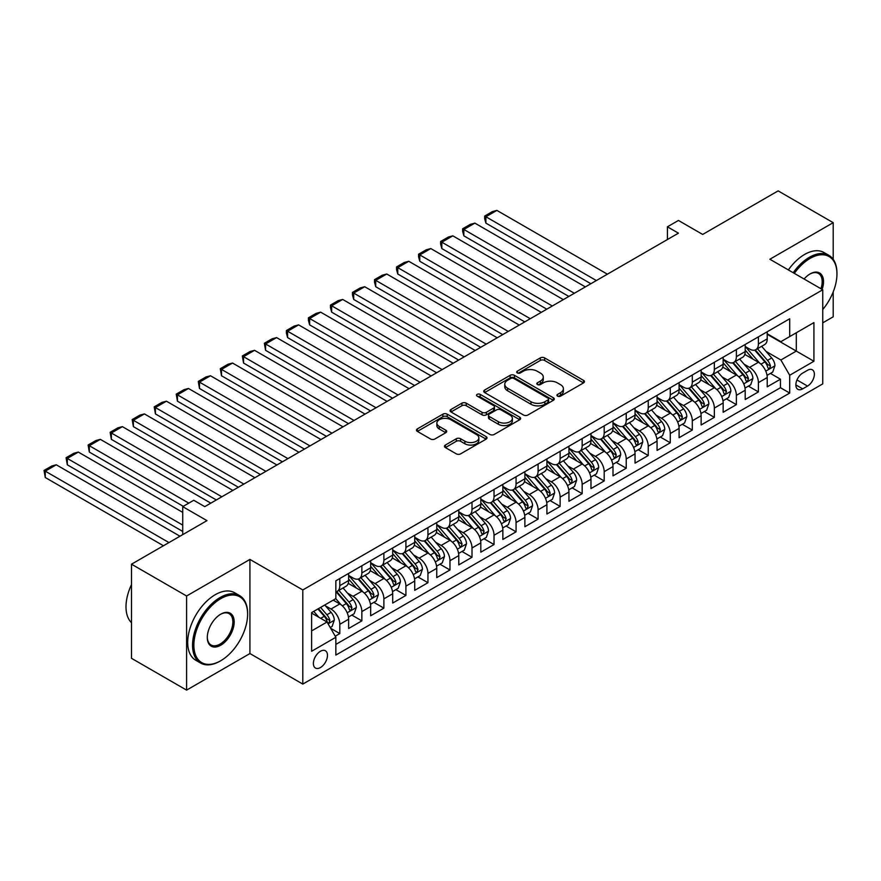 <?xml version="1.0" encoding="UTF-8"?>
<svg xmlns="http://www.w3.org/2000/svg" width="881" height="881" viewBox="0 0 881 881"><rect width="100%" height="100%" fill="white"/><g stroke="black" fill="none" stroke-linecap="round" stroke-linejoin="round"><path stroke-width="1.32" d="M557.552 396.142A2.136 1.233 0 0 0 560.569 396.142L583.552 382.883A3.061 1.762 0 0 0 584.444 381.627A3.061 1.762 0 0 0 583.552 380.383L544.623 357.906A3.061 1.762 0 0 0 540.306 357.906L517.323 371.176A2.136 1.233 0 0 0 516.695 372.046A2.136 1.233 0 0 0 517.323 372.927A2.136 1.233 0 0 0 520.352 372.927L523.325 371.209A9.79 5.649 0 0 1 537.168 371.209L540.405 373.081A9.79 5.649 0 0 1 543.28 377.079A9.79 5.649 0 0 1 540.405 381.066L537.432 382.783A2.136 1.233 0 0 0 536.804 383.664A2.136 1.233 0 0 0 537.432 384.534A2.136 1.233 0 0 0 540.46 384.534L543.434 382.817A9.79 5.649 0 0 1 557.277 382.817L560.525 384.689A9.79 5.649 0 0 1 563.388 388.686A9.79 5.649 0 0 1 560.525 392.684L557.552 394.402A2.136 1.233 0 0 0 556.924 395.272A2.136 1.233 0 0 0 557.552 396.142L557.552 394.402M320.431 667.545A9.966 5.76 120 0 0 326.939 658.757A9.966 5.76 120 0 0 325.419 650.773A9.966 5.76 120 0 0 320.431 651.268A9.966 5.76 120 0 0 313.922 660.045A9.966 5.76 120 0 0 315.442 668.04A9.966 5.76 120 0 0 320.431 667.545M445.368 445.059A3.061 1.762 0 0 0 444.476 446.304A3.061 1.762 0 0 0 445.368 447.548L456.292 453.858A3.061 1.762 0 0 0 460.609 453.858L486.136 439.123A3.061 1.762 0 0 0 487.028 437.879A3.061 1.762 0 0 0 486.136 436.624L447.207 414.158A3.061 1.762 0 0 0 442.879 414.158L417.363 428.882A3.061 1.762 0 0 0 416.471 430.137A3.061 1.762 0 0 0 417.363 431.382L430.556 439.002A3.061 1.762 0 0 0 434.884 439.002L445.797 432.692A3.061 1.762 0 0 0 446.7 431.448A3.061 1.762 0 0 0 445.797 430.203L439.256 426.426A8.182 4.724 0 0 1 436.866 423.078A8.182 4.724 0 0 1 441.91 418.717A8.182 4.724 0 0 1 450.83 419.741L476.456 434.531A8.182 4.724 0 0 1 478.846 437.879A8.182 4.724 0 0 1 473.802 442.24A8.182 4.724 0 0 1 464.882 441.216L460.609 438.749A3.061 1.762 0 0 0 456.292 438.749L445.368 445.059L445.368 447.548M833.206 259.322L833.206 222.673L778.132 190.88L702.675 234.445L678.436 220.448L667.424 226.813L678.436 233.168L204.766 506.641L193.754 500.276L182.73 506.641L182.73 534.624M186.596 595.997L186.596 690.12L249.929 653.548L249.929 559.424L186.596 595.997L131.511 564.192L206.969 520.638L182.73 506.641M249.929 559.424L302.811 589.951L822.744 289.772L822.744 383.896L302.811 684.085L302.811 589.951M833.206 222.673L769.862 259.245L822.744 289.772M523.545 415.028A3.061 1.762 0 0 0 527.862 415.028L553.389 400.293A3.061 1.762 0 0 0 554.281 399.049A3.061 1.762 0 0 0 553.389 397.805L514.46 375.328A3.061 1.762 0 0 0 510.132 375.328L484.616 390.063A3.061 1.762 0 0 0 483.724 391.307A3.061 1.762 0 0 0 484.616 392.552L523.545 415.028M478.009 396.604A2.136 1.233 0 0 1 480.189 396.913L480.189 394.369L519.757 417.209A3.061 1.762 0 0 1 520.649 418.464A3.061 1.762 0 0 1 519.757 419.708L494.241 434.443A3.061 1.762 0 0 1 489.913 434.443L450.995 411.967L461.908 405.712L461.908 403.168L450.995 409.478A3.061 1.762 0 0 0 450.092 410.722A3.061 1.762 0 0 0 450.995 411.967L450.995 409.478M461.908 405.712A3.061 1.762 0 0 1 466.236 405.712L466.236 403.168A3.061 1.762 0 0 0 461.908 403.168M466.236 403.168L482.017 412.286A3.061 1.762 0 0 0 486.345 412.286L493.591 408.101A3.061 1.762 0 0 0 494.483 406.846A3.061 1.762 0 0 0 493.591 405.601L477.161 396.109A2.136 1.233 0 0 1 476.533 395.239A2.136 1.233 0 0 1 477.854 394.093A2.136 1.233 0 0 1 480.189 394.369M186.596 690.12L131.511 658.327L131.511 564.192M822.744 322.842L833.206 316.808L833.206 291.908M335.243 636.225L339.813 633.582L330.672 628.307M325.474 605.842L331.003 609.035A12.466 7.191 60 0 1 339.813 624.299L348.634 619.211L348.634 628.494L361.849 620.863L351.827 615.081M347.51 593.122L353.039 596.316A12.466 7.191 60 0 1 361.849 611.579L370.659 606.491L370.659 615.775L383.885 608.143L373.852 602.362M369.535 580.403L375.064 583.596A12.466 7.191 60 0 1 383.885 598.86L392.695 593.772L392.695 603.056L405.91 595.424L395.888 589.642M391.571 567.683L397.1 570.877A12.466 7.191 60 0 1 405.91 586.14L414.72 581.053L414.72 590.336L427.946 582.704L417.913 576.923M413.596 554.964L419.125 558.158A12.466 7.191 60 0 1 427.946 573.421L436.756 568.333L436.756 577.617L449.971 569.985L439.949 564.203M435.632 542.244L441.161 545.438A12.466 7.191 60 0 1 449.971 560.701L458.781 555.614L458.781 564.897L472.007 557.266L461.985 551.473M457.657 529.525L463.197 532.719A12.466 7.191 60 0 1 472.007 547.982L480.817 542.894L480.817 552.178L494.032 544.546L484.01 538.754M479.693 516.806L485.222 519.999A12.466 7.191 60 0 1 494.032 535.263L502.853 530.175L502.853 539.458L516.068 531.827L506.046 526.034M501.718 504.086L507.258 507.28A12.466 7.191 60 0 1 516.068 522.543L524.878 517.455L524.878 526.739L538.093 519.107L528.071 513.315M523.755 491.367L529.283 494.56A12.466 7.191 60 0 1 538.093 509.824L546.914 504.736L546.914 514.019L560.129 506.388L550.107 500.595M545.791 478.647L551.319 481.841A12.466 7.191 60 0 1 560.129 497.104L568.939 492.016L568.939 501.3L582.165 493.668L572.132 487.876M567.816 465.928L573.344 469.121A12.466 7.191 60 0 1 582.165 484.385L590.975 479.297L590.975 488.581L604.19 480.949L594.168 475.156M589.852 453.208L595.38 456.402A12.466 7.191 60 0 1 604.19 471.665L613 466.578L613 475.861L626.226 468.229L616.193 462.437M611.877 440.489L617.405 443.683A12.466 7.191 60 0 1 626.226 458.946L635.036 453.858L635.036 463.142L648.251 455.51L638.229 449.717M633.913 427.77L639.441 430.963A12.466 7.191 60 0 1 648.251 446.226L657.061 441.139L657.061 450.422L670.287 442.791L660.265 436.998M655.938 415.05L661.477 418.244A12.466 7.191 60 0 1 670.287 433.507L679.097 428.419L679.097 437.703L692.312 430.071L682.29 424.279M677.974 402.331L683.502 405.524A12.466 7.191 60 0 1 692.312 420.788L701.133 415.7L701.133 424.983L714.348 417.352L704.326 411.559M699.999 389.611L705.538 392.805A12.466 7.191 60 0 1 714.348 408.068L723.158 402.98L723.158 412.264L736.373 404.632L726.351 398.84M722.035 376.892L727.563 380.085A12.466 7.191 60 0 1 736.373 395.349L745.194 390.261L745.194 399.545L758.409 391.913L758.409 382.629A12.466 7.191 -120 0 0 749.599 367.366L744.071 364.172M748.387 386.12L758.409 391.913M348.634 619.211A12.466 7.191 -120 0 0 339.813 603.948L333.205 600.126M370.659 606.491A12.466 7.191 -120 0 0 361.849 591.228L348.226 583.365M392.695 593.772A12.466 7.191 -120 0 0 383.885 578.509L370.251 570.646M414.72 581.053A12.466 7.191 -120 0 0 405.91 565.789L392.287 557.926M436.756 568.333A12.466 7.191 -120 0 0 427.946 553.07L414.312 545.207M458.781 555.614A12.466 7.191 -120 0 0 449.971 540.35L436.348 532.487M480.817 542.894A12.466 7.191 -120 0 0 472.007 527.631L458.384 519.768M502.853 530.175A12.466 7.191 -120 0 0 494.032 514.911L480.409 507.049M524.878 517.455A12.466 7.191 -120 0 0 516.068 502.192L502.445 494.329M546.914 504.736A12.466 7.191 -120 0 0 538.093 489.473L524.47 481.61M568.939 492.016A12.466 7.191 -120 0 0 560.129 476.753L546.506 468.879M590.975 479.297A12.466 7.191 -120 0 0 582.165 464.034L568.531 456.16M613 466.578A12.466 7.191 -120 0 0 604.19 451.314L590.567 443.44M635.036 453.858A12.466 7.191 -120 0 0 626.226 438.595L612.592 430.721M657.061 441.139A12.466 7.191 -120 0 0 648.251 425.875L634.628 418.001M679.097 428.419A12.466 7.191 -120 0 0 670.287 413.156L656.664 405.282M701.133 415.7A12.466 7.191 -120 0 0 692.312 400.437L678.689 392.563M723.158 402.98A12.466 7.191 -120 0 0 714.348 387.717L700.725 379.843M745.194 390.261A12.466 7.191 -120 0 0 736.373 374.998L722.75 367.124M807.536 370.284L802.69 373.081A9.658 5.572 120 0 0 796.38 381.594A9.658 5.572 120 0 0 797.867 389.336A9.658 5.572 120 0 0 802.69 388.862L807.536 386.065A9.658 5.572 120 0 0 813.846 377.553A9.658 5.572 120 0 0 812.37 369.811A9.658 5.572 120 0 0 807.536 370.284M311.621 630.917L327.038 622.008L335.848 637.271L335.848 655.079L789.695 393.058L789.695 375.251L780.885 359.988L766.096 351.453M335.848 637.271L311.621 651.268L311.621 612.592L335.848 598.606L335.848 580.799L789.695 318.779L789.695 336.586L813.923 322.589L813.923 361.254L789.695 375.251M348.634 575.458L353.039 578.002A12.466 7.191 60 0 0 359.272 578.619L368.082 573.531A12.466 7.191 -120 0 0 370.659 567.827L370.659 560.701M370.659 562.739L375.064 565.283A12.466 7.191 60 0 0 381.297 565.899L390.107 560.812A12.466 7.191 -120 0 0 392.695 555.107L392.695 547.982M392.695 550.019L397.1 552.563A12.466 7.191 60 0 0 403.333 553.18L412.143 548.092A12.466 7.191 -120 0 0 414.72 542.388L414.72 535.263M414.72 537.3L419.125 539.844A12.466 7.191 60 0 0 425.358 540.46L434.179 535.373A12.466 7.191 -120 0 0 436.756 529.668L436.756 522.543M436.756 524.58L441.161 527.124A12.466 7.191 60 0 0 447.394 527.741L456.204 522.653A12.466 7.191 -120 0 0 458.781 516.949L458.781 509.824M458.781 511.861L463.197 514.405A12.466 7.191 60 0 0 469.419 515.022L478.24 509.934A12.466 7.191 -120 0 0 480.817 504.229L480.817 497.104M480.817 499.142L485.222 501.685A12.466 7.191 60 0 0 491.455 502.302L500.265 497.214A12.466 7.191 -120 0 0 502.853 491.51L502.853 484.385M502.853 486.422L507.258 488.966A12.466 7.191 60 0 0 513.491 489.583L522.301 484.495A12.466 7.191 -120 0 0 524.878 478.79L524.878 471.665M524.878 473.703L529.283 476.247A12.466 7.191 60 0 0 535.516 476.863L544.326 471.776A12.466 7.191 -120 0 0 546.914 466.071L546.914 458.946M546.914 460.983L551.319 463.527A12.466 7.191 60 0 0 557.552 464.144L566.362 459.056A12.466 7.191 -120 0 0 568.939 453.352L568.939 446.226M568.939 448.264L573.344 450.808A12.466 7.191 60 0 0 579.577 451.424L588.387 446.337A12.466 7.191 -120 0 0 590.975 440.632L590.975 433.507M590.975 435.544L595.38 438.088A12.466 7.191 60 0 0 601.613 438.705L610.423 433.617A12.466 7.191 -120 0 0 613 427.913L613 420.788M613 422.825L617.405 425.369A12.466 7.191 60 0 0 623.638 425.986L632.459 420.898A12.466 7.191 -120 0 0 635.036 415.193L635.036 408.068M635.036 410.106L639.441 412.649A12.466 7.191 60 0 0 645.674 413.266L654.484 408.178A12.466 7.191 -120 0 0 657.061 402.463L657.061 395.349M657.061 397.386L661.477 399.93A12.466 7.191 60 0 0 667.699 400.547L676.52 395.459A12.466 7.191 -120 0 0 679.097 389.743L679.097 382.629M679.097 384.656L683.502 387.2A12.466 7.191 60 0 0 689.735 387.827L698.545 382.739A12.466 7.191 -120 0 0 701.133 377.024L701.133 369.91M701.133 371.936L705.538 374.48A12.466 7.191 60 0 0 711.771 375.108L720.581 370.02A12.466 7.191 -120 0 0 723.158 364.305L723.158 357.19M723.158 359.217L727.563 361.761A12.466 7.191 60 0 0 733.796 362.388L742.606 357.301A12.466 7.191 -120 0 0 745.194 351.585L745.194 344.471M335.848 644.396L780.445 387.717L780.445 379.193L767.219 386.825L767.219 377.542A12.466 7.191 -120 0 0 758.409 362.278L744.786 354.404M745.194 346.497L749.599 349.041A12.466 7.191 -120 0 0 755.832 349.669A12.466 7.191 -120 0 0 758.409 343.953L758.409 336.839M755.832 349.669L764.642 344.581A12.466 7.191 -120 0 0 767.219 338.866L767.219 331.752M339.813 578.509L339.813 585.634A12.466 7.191 60 0 1 337.236 591.338A12.466 7.191 60 0 1 335.848 591.834M337.236 591.338L346.046 586.25A12.466 7.191 -120 0 0 348.634 580.546L348.634 573.421M361.849 565.789L361.849 572.914A12.466 7.191 60 0 1 359.272 578.619M383.885 553.07L383.885 560.195A12.466 7.191 60 0 1 381.297 565.899M405.91 540.35L405.91 547.475A12.466 7.191 60 0 1 403.333 553.18M427.946 527.631L427.946 534.756A12.466 7.191 60 0 1 425.358 540.46M449.971 514.911L449.971 522.037A12.466 7.191 60 0 1 447.394 527.741M472.007 502.192L472.007 509.317A12.466 7.191 60 0 1 469.419 515.022M494.032 489.473L494.032 496.598A12.466 7.191 60 0 1 491.455 502.302M516.068 476.753L516.068 483.878A12.466 7.191 60 0 1 513.491 489.583M538.093 464.034L538.093 471.159A12.466 7.191 60 0 1 535.516 476.863M560.129 451.314L560.129 458.439A12.466 7.191 60 0 1 557.552 464.144M582.165 438.595L582.165 445.72A12.466 7.191 60 0 1 579.577 451.424M604.19 425.875L604.19 433A12.466 7.191 60 0 1 601.613 438.705M626.226 413.156L626.226 420.281A12.466 7.191 60 0 1 623.638 425.986M648.251 400.437L648.251 407.551A12.466 7.191 60 0 1 645.674 413.266M670.287 387.717L670.287 394.831A12.466 7.191 60 0 1 667.699 400.547M692.312 374.998L692.312 382.112A12.466 7.191 60 0 1 689.735 387.827M714.348 362.278L714.348 369.392A12.466 7.191 60 0 1 711.771 375.108M736.373 349.559L736.373 356.673A12.466 7.191 60 0 1 733.796 362.388M736.373 395.349L736.373 404.632M714.348 408.068L714.348 417.352M692.312 420.788L692.312 430.071M670.287 433.507L670.287 442.791M648.251 446.226L648.251 455.51M626.226 458.946L626.226 468.229M604.19 471.665L604.19 480.949M582.165 484.385L582.165 493.668M560.129 497.104L560.129 506.388M538.093 509.824L538.093 519.107M516.068 522.543L516.068 531.827M494.032 535.263L494.032 544.546M472.007 547.982L472.007 557.266M449.971 560.701L449.971 569.985M427.946 573.421L427.946 582.704M405.91 586.14L405.91 595.424M383.885 598.86L383.885 608.143M361.849 611.579L361.849 620.863M339.813 624.299L339.813 633.582M327.038 622.008L311.621 613.11M780.885 359.988L796.303 351.079L796.303 332.765L813.923 322.589M767.219 334.295L813.923 361.254M767.219 333.778L780.885 341.674L789.695 336.586M249.929 653.548L302.811 684.085M667.424 226.813L667.424 239.533M770.412 373.401L780.445 379.193M780.445 387.717L789.695 393.058M558.4 396.45L560.525 395.228A9.79 5.649 0 0 0 563.388 391.23L563.388 388.686M543.28 377.079L543.28 379.623A9.79 5.649 0 0 1 540.405 383.609L538.291 384.832M583.508 382.905L544.623 360.45A3.061 1.762 0 0 0 540.306 360.45L518.182 373.225M553.345 400.315L514.46 377.872A3.061 1.762 0 0 0 510.132 377.872L484.66 392.574M547.982 399.919A2.136 1.233 0 0 0 548.61 399.049A2.136 1.233 0 0 0 547.982 398.179L513.81 378.445A2.136 1.233 0 0 0 510.782 378.445L507.643 380.262A9.79 5.649 0 0 0 504.78 384.248A9.79 5.649 0 0 0 507.643 388.246L531.001 401.736A9.79 5.649 0 0 0 544.843 401.736L547.982 399.919L547.982 402.463A2.136 1.233 0 0 0 548.61 401.593L548.61 399.049M504.78 384.248L504.78 386.792A9.79 5.649 0 0 0 507.643 390.79L507.643 388.246M547.982 402.463L544.843 404.28A9.79 5.649 0 0 1 531.001 404.28L507.643 390.79M466.236 405.712L482.017 414.83A3.061 1.762 0 0 0 486.345 414.83L493.591 410.645A3.061 1.762 0 0 0 494.483 409.39L494.483 406.846M480.189 396.913L519.713 419.73M498.404 421.735A8.182 4.724 0 0 0 507.313 422.759A8.182 4.724 0 0 0 512.368 418.398A8.182 4.724 0 0 0 509.967 415.061L500.948 409.852A3.061 1.762 0 0 0 496.62 409.852L489.373 414.026A3.061 1.762 0 0 0 488.481 415.281A3.061 1.762 0 0 0 489.373 416.526L498.404 421.735L498.404 424.279A8.182 4.724 0 0 0 507.313 425.303A8.182 4.724 0 0 0 512.368 420.942L512.368 418.398M488.481 415.281L488.481 417.825A3.061 1.762 0 0 0 489.373 419.07L489.373 416.526M498.404 424.279L489.373 419.07M478.846 437.879L478.846 440.423A8.182 4.724 0 0 1 473.802 444.784A8.182 4.724 0 0 1 464.882 443.76L460.609 441.293A3.061 1.762 0 0 0 456.292 441.293L445.412 447.581M436.866 423.078L436.866 425.622A8.182 4.724 0 0 0 439.256 428.97L439.256 426.426M445.764 432.714L439.256 428.97M486.092 439.145L447.207 416.702A3.061 1.762 0 0 0 442.879 416.702L417.407 431.404M767.032 375.361L772.725 372.068L774.928 365.714A8.259 4.768 -120 0 0 771.712 357.961L761.647 346.299M596.371 280.554L485.883 216.759L496.895 210.405L607.383 274.189M759.631 363.082L747.694 349.261A23.831 13.766 -120 0 0 745.194 346.64M485.883 223.124L484.671 218.609L484.671 216.065L485.883 216.759L485.883 223.124L590.865 283.726M753.09 359.206L746.405 351.475A19.789 11.42 -120 0 0 745.194 350.142M754.709 350.109L764.884 361.904A8.259 4.768 60 0 1 767.836 367.586L768.43 368.566L769.542 368.412L770.479 366.055A8.259 4.768 -120 0 0 767.527 360.373L757.462 348.722M755.303 349.922L766.239 362.587A4.207 2.434 60 0 1 767.307 364.227L770.479 366.055M484.671 216.065L492.38 211.616L496.895 210.405M822.744 309.517A38.015 21.948 120 0 0 836.95 273.936A38.015 21.948 120 0 0 810.068 258.419A38.015 21.948 120 0 0 794.343 273.374M793.208 272.725A38.951 22.488 -60 0 1 809.408 257.274A38.951 22.488 -60 0 1 828.889 255.347A38.951 22.488 -60 0 1 836.95 273.176A38.951 22.488 -60 0 1 836.95 273.562M804.1 279.013A19.008 10.968 -60 0 1 810.068 273.936L810.068 273.936A19.008 10.968 -60 0 1 822.105 289.409M788.363 269.927A38.951 22.488 -60 0 1 804.562 254.477A38.951 22.488 -60 0 1 824.032 252.55L828.889 255.347M820.949 288.737A18.072 10.429 120 0 0 818.449 273.429A18.072 10.429 120 0 0 809.738 274.134M220.074 661.124L220.735 660.739A38.015 21.948 120 0 0 247.616 614.189A38.015 21.948 120 0 0 220.735 598.673A38.015 21.948 120 0 0 193.864 645.222A38.015 21.948 120 0 0 220.735 660.739L220.074 661.124A38.951 22.488 -60 0 1 200.604 663.052A38.951 22.488 -60 0 1 194.635 631.842A38.951 22.488 -60 0 1 220.074 597.527A38.951 22.488 -60 0 1 239.555 595.589A38.951 22.488 -60 0 1 247.616 613.418A38.951 22.488 -60 0 1 247.616 613.804M220.735 645.222A19.008 10.968 -60 0 1 207.299 637.459A19.008 10.968 -60 0 1 220.735 614.189L220.735 614.189A19.008 10.968 -60 0 1 234.181 621.942A19.008 10.968 -60 0 1 220.735 645.222M207.299 637.073A18.072 10.429 120 0 0 211.044 644.969A18.072 10.429 120 0 0 220.074 644.077A18.072 10.429 120 0 0 231.879 628.153A18.072 10.429 120 0 0 229.115 613.672A18.072 10.429 120 0 0 220.404 614.387M200.604 663.052L195.758 660.254A38.951 22.488 -60 0 1 189.789 629.045A38.951 22.488 -60 0 1 215.228 594.719A38.951 22.488 -60 0 1 234.709 592.792L239.555 595.589M131.511 622.713A38.951 22.488 -60 0 1 131.511 584.543M745.007 388.08L750.7 384.788L752.903 378.434A8.259 4.768 -120 0 0 749.687 370.681L739.622 359.019M574.335 293.274L463.858 229.478L474.87 223.124L585.358 286.909M737.606 375.802L725.669 361.981A23.831 13.766 -120 0 0 723.158 359.36M463.858 235.844L462.646 231.329L462.646 228.785L463.858 229.478L463.858 235.844L568.829 296.445M731.054 371.925L724.38 364.194A19.789 11.42 -120 0 0 723.158 362.862M732.673 362.829L742.859 374.623A8.259 4.768 60 0 1 745.8 380.306L746.405 381.286L747.517 381.132L748.443 378.775A8.259 4.768 -120 0 0 745.502 373.092L735.437 361.441M733.278 362.642L744.214 375.306A4.207 2.434 60 0 1 745.271 376.947L748.443 378.775M462.646 228.785L470.355 224.336L474.87 223.124M722.971 400.8L728.664 397.507L730.867 391.153A8.259 4.768 -120 0 0 727.651 383.4L717.586 371.738M552.31 305.993L441.822 242.198L452.834 235.844L563.322 299.628M715.57 388.521L703.633 374.7A23.831 13.766 -120 0 0 701.133 372.079M441.822 248.563L440.61 244.048L440.61 241.504L441.822 242.198L441.822 248.563L546.804 309.176M709.029 384.645L702.344 376.914A19.789 11.42 -120 0 0 701.133 375.581M710.648 375.548L720.823 387.343A8.259 4.768 60 0 1 723.764 393.025L724.369 394.005L725.481 393.851L726.407 391.494A8.259 4.768 -120 0 0 723.466 385.812L713.401 374.161M711.242 375.361L722.178 388.025A4.207 2.434 60 0 1 723.246 389.666L726.407 391.494M440.61 241.504L448.319 237.055L452.834 235.844M700.946 413.519L706.639 410.227L708.842 403.872A8.259 4.768 -120 0 0 705.626 396.12L695.561 384.457M530.274 318.713L419.785 254.917L430.809 248.563L541.286 312.348M693.545 401.24L681.608 387.42A23.831 13.766 -120 0 0 679.097 384.799M419.785 261.283L418.574 256.767L418.574 254.224L419.785 254.917L419.785 261.283L524.768 321.895M686.993 397.364L680.319 389.633A19.789 11.42 -120 0 0 679.097 388.301M688.612 388.268L698.798 400.062A8.259 4.768 60 0 1 701.739 405.745L702.333 406.725L703.456 406.57L704.382 404.225A8.259 4.768 -120 0 0 701.441 398.531L691.376 386.88M689.206 388.08L700.153 400.745A4.207 2.434 60 0 1 701.21 402.386L704.382 404.225M418.574 254.224L426.294 249.775L430.809 248.563M678.91 426.239L684.603 422.946L686.806 416.592A8.259 4.768 -120 0 0 683.59 408.839L673.525 397.177M508.249 331.432L397.76 267.637L408.773 261.283L519.261 325.067M671.509 413.96L659.572 400.139A23.831 13.766 -120 0 0 657.061 397.518M397.76 274.002L396.549 269.487L396.549 266.943L397.76 267.637L397.76 274.002L502.732 334.615M664.957 410.083L658.283 402.353A19.789 11.42 -120 0 0 657.061 401.02M666.576 400.987L676.762 412.782A8.259 4.768 60 0 1 679.703 418.464L680.308 419.444L681.42 419.29L682.346 416.944A8.259 4.768 -120 0 0 679.405 411.251L669.34 399.6M667.181 400.8L678.117 413.464A4.207 2.434 60 0 1 679.185 415.105L682.346 416.944M396.549 266.943L404.258 262.494L408.773 261.283M656.885 438.958L662.578 435.666L664.781 429.311A8.259 4.768 -120 0 0 661.565 421.559L651.5 409.896M486.213 344.152L375.724 280.356L386.748 274.002L497.225 337.786M649.473 426.679L637.536 412.859A23.831 13.766 -120 0 0 635.036 410.238M375.724 286.721L374.513 282.206L374.513 279.662L375.724 280.356L375.724 286.721L480.707 347.334M642.932 422.803L636.258 415.072A19.789 11.42 -120 0 0 635.036 413.74M644.551 413.707L654.726 425.501A8.259 4.768 60 0 1 657.678 431.183L658.272 432.164L659.395 432.009L660.321 429.664A8.259 4.768 -120 0 0 657.38 423.97L647.304 412.319M645.145 413.519L656.092 426.184A4.207 2.434 60 0 1 657.149 427.825L660.321 429.664M374.513 279.662L382.233 275.213L386.748 274.002M634.849 451.678L640.542 448.385L642.745 442.031A8.259 4.768 -120 0 0 639.529 434.278L629.463 422.616M464.188 356.871L353.699 293.076L364.712 286.721L475.2 350.506M627.448 439.399L615.511 425.578A23.831 13.766 -120 0 0 613 422.957M353.699 299.441L352.488 294.926L352.488 292.382L353.699 293.076L353.699 299.441L458.671 360.054M620.896 435.522L614.222 427.792A19.789 11.42 -120 0 0 613 426.459M622.515 426.426L632.701 438.22A8.259 4.768 60 0 1 635.642 443.903L636.247 444.883L637.359 444.729L638.285 442.383A8.259 4.768 -120 0 0 635.344 436.69L625.279 425.038M623.12 426.239L634.056 438.903A4.207 2.434 60 0 1 635.113 440.544L638.285 442.383M352.488 292.382L360.197 287.933L364.712 286.721M612.824 464.397L618.506 461.104L620.709 454.75A8.259 4.768 -120 0 0 617.504 446.997L607.427 435.335M442.152 369.591L331.663 305.795L342.687 299.441L453.164 363.225M605.412 452.118L593.475 438.298A23.831 13.766 -120 0 0 590.975 435.677M331.663 312.16L330.452 307.645L330.452 305.101L331.663 305.795L331.663 312.16L436.646 372.773M598.871 448.242L592.186 440.511A19.789 11.42 -120 0 0 590.975 439.179M600.49 439.145L610.665 450.94A8.259 4.768 60 0 1 613.617 456.622L614.211 457.602L615.323 457.448L616.26 455.103A8.259 4.768 -120 0 0 613.308 449.409L603.243 437.758M601.084 438.958L612.031 451.623A4.207 2.434 60 0 1 613.088 453.263L616.26 455.103M330.452 305.101L338.161 300.652L342.687 299.441M590.788 477.117L596.481 473.824L598.684 467.47A8.259 4.768 -120 0 0 595.468 459.717L585.402 448.055M420.116 382.31L309.638 318.515L320.651 312.16L431.139 375.945M583.387 464.838L571.45 451.017A23.831 13.766 -120 0 0 568.939 448.396M309.638 324.88L308.427 320.365L308.427 317.821L309.638 318.515L309.638 324.88L414.61 385.493M576.835 460.961L570.161 453.23A19.789 11.42 -120 0 0 568.939 451.898M578.454 451.865L588.64 463.659A8.259 4.768 60 0 1 591.58 469.342L592.186 470.322L593.298 470.168L594.223 467.822A8.259 4.768 -120 0 0 591.283 462.129L581.218 450.477M579.059 451.678L589.995 464.342A4.207 2.434 60 0 1 591.052 465.983L594.223 467.822M308.427 317.821L316.136 313.372L320.651 312.16M568.752 489.836L574.445 486.543L576.648 480.189A8.259 4.768 -120 0 0 573.432 472.436L563.366 460.774M398.091 395.029L287.602 331.234L298.615 324.88L409.103 388.664M561.351 477.557L549.414 463.736A23.831 13.766 -120 0 0 546.914 461.115M287.602 337.599L286.391 333.084L286.391 330.54L287.602 331.234L287.602 337.599L392.585 398.212M554.81 473.681L548.125 465.95A19.789 11.42 -120 0 0 546.914 464.617M556.429 464.584L566.604 476.379A8.259 4.768 60 0 1 569.555 482.061L570.15 483.041L571.262 482.887L572.198 480.541A8.259 4.768 -120 0 0 569.247 474.848L559.182 463.197M557.023 464.397L567.959 477.062A4.207 2.434 60 0 1 569.027 478.702L572.198 480.541M286.391 330.54L294.1 326.091L298.615 324.88M546.727 502.555L552.42 499.263L554.623 492.908A8.259 4.768 -120 0 0 551.407 485.156L541.341 473.493M376.055 407.749L265.577 343.964L276.59 337.599L387.078 401.384M539.326 490.276L527.389 476.456A23.831 13.766 -120 0 0 524.878 473.835M265.577 350.319L264.366 343.26L265.577 343.964L265.577 350.319L370.549 410.931M532.774 486.4L526.1 478.669A19.789 11.42 -120 0 0 524.878 477.337M534.393 477.304L544.579 489.098A8.259 4.768 60 0 1 547.519 494.781L548.125 495.761L549.237 495.607L550.162 493.261A8.259 4.768 -120 0 0 547.222 487.567L537.157 475.916M534.998 477.117L545.934 489.781A4.207 2.434 60 0 1 546.991 491.422L550.162 493.261M264.366 343.26L272.075 338.811L276.59 337.599M524.691 515.275L530.384 511.982L532.587 505.628A8.259 4.768 -120 0 0 529.371 497.875L519.305 486.213M354.03 420.468L243.541 356.684L254.554 350.319L365.042 414.103M517.29 502.996L505.353 489.175A23.831 13.766 -120 0 0 502.853 486.554M243.541 363.038L242.33 355.979L243.541 356.684L243.541 363.038L348.524 423.651M510.749 499.12L504.064 491.389A19.789 11.42 -120 0 0 502.853 490.056M512.368 490.023L522.543 501.818A8.259 4.768 60 0 1 525.483 507.5L526.089 508.48L527.201 508.326L528.126 505.98A8.259 4.768 -120 0 0 525.186 500.287L515.121 488.636M512.962 489.836L523.898 502.5A4.207 2.434 60 0 1 524.966 504.141L528.126 505.98M242.33 355.979L250.039 351.53L254.554 350.319M502.666 527.994L508.359 524.702L510.562 518.347A8.259 4.768 -120 0 0 507.346 510.595L497.28 498.932M331.994 433.188L221.505 369.403L232.529 363.038L343.006 426.822M495.265 515.715L483.328 501.895A23.831 13.766 -120 0 0 480.817 499.274M221.505 375.758L220.294 368.699L221.505 369.403L221.505 375.758L326.488 436.37M488.713 511.839L482.039 504.108A19.789 11.42 -120 0 0 480.817 502.776M490.332 502.743L500.518 514.537A8.259 4.768 60 0 1 503.458 520.219L504.053 521.2L505.176 521.045L506.101 518.7A8.259 4.768 -120 0 0 503.161 513.006L493.096 501.355M490.926 502.555L501.873 515.22A4.207 2.434 60 0 1 502.93 516.861L506.101 518.7M220.294 368.699L228.014 364.249L232.529 363.038M480.63 540.714L486.323 537.421L488.526 531.067A8.259 4.768 -120 0 0 485.31 523.314L475.244 511.652M309.969 445.907L199.48 382.123L210.493 375.758L320.981 439.542M473.229 528.435L461.292 514.614A23.831 13.766 -120 0 0 458.781 511.993M199.48 388.477L198.269 381.418L199.48 382.123L199.48 388.477L304.452 449.09M466.677 524.558L460.003 516.828A19.789 11.42 -120 0 0 458.781 515.495M468.296 515.462L478.482 527.256A8.259 4.768 60 0 1 481.422 532.939L482.028 533.919L483.14 533.765L484.065 531.419A8.259 4.768 -120 0 0 481.125 525.726L471.06 514.075M468.901 515.275L479.837 527.939A4.207 2.434 60 0 1 480.905 529.58L484.065 531.419M198.269 381.418L205.978 376.969L210.493 375.758M458.605 553.433L464.298 550.14L466.501 543.786A8.259 4.768 -120 0 0 463.285 536.033L453.219 524.371M287.933 458.627L177.444 394.842L188.468 388.477L298.945 452.261M451.193 541.154L439.256 527.334A23.831 13.766 -120 0 0 436.756 524.713M177.444 401.196L176.233 394.137L177.444 394.842L177.444 401.196L282.427 461.809M444.652 537.278L437.978 529.547A19.789 11.42 -120 0 0 436.756 528.215M446.271 528.182L456.446 539.976A8.259 4.768 60 0 1 459.397 545.658L459.992 546.638L461.115 546.484L462.04 544.139A8.259 4.768 -120 0 0 459.1 538.445L449.024 526.794M446.865 527.994L457.812 540.659A4.207 2.434 60 0 1 458.869 542.3L462.04 544.139M176.233 394.137L183.953 389.688L188.468 388.477M436.569 566.153L442.262 562.86L444.465 556.506A8.259 4.768 -120 0 0 441.249 548.753L431.183 537.091M265.908 471.346L155.419 407.562L166.432 401.196L276.92 464.981M429.168 553.874L417.231 540.053A23.831 13.766 -120 0 0 414.72 537.432M155.419 413.916L154.208 406.857L155.419 407.562L155.419 413.916L260.391 474.529M422.616 549.997L415.942 542.267A19.789 11.42 -120 0 0 414.72 540.934M424.235 540.901L434.421 552.695A8.259 4.768 60 0 1 437.361 558.378L437.967 559.358L439.079 559.204L440.004 556.858A8.259 4.768 -120 0 0 437.064 551.165L426.999 539.513M424.84 540.714L435.776 553.378A4.207 2.434 60 0 1 436.833 555.019L440.004 556.858M154.208 406.857L161.917 402.408L166.432 401.196M414.544 578.872L420.226 575.579L422.428 569.225A8.259 4.768 -120 0 0 419.224 561.472L409.147 549.81M243.872 484.065L133.383 420.281L144.407 413.916L254.884 477.7M407.132 566.593L395.195 552.772A23.831 13.766 -120 0 0 392.695 550.151M133.383 426.635L132.172 419.576L133.383 420.281L133.383 426.635L238.366 487.248M400.591 562.717L393.906 554.986A19.789 11.42 -120 0 0 392.695 553.653M402.21 553.62L412.385 565.415A8.259 4.768 60 0 1 415.336 571.097L415.931 572.077L417.043 571.923L417.979 569.578A8.259 4.768 -120 0 0 415.028 563.884L404.963 552.233M402.804 553.433L413.751 566.098A4.207 2.434 60 0 1 414.808 567.738L417.979 569.578M132.172 419.576L139.881 415.127L144.407 413.916M392.508 591.592L398.201 588.299L400.403 581.945A8.259 4.768 -120 0 0 397.188 574.192L387.122 562.53M221.836 496.785L111.358 433L122.371 426.635L232.859 490.42M385.107 579.313L373.17 565.492A23.831 13.766 -120 0 0 370.659 562.871M111.358 439.355L110.147 432.296L111.358 433L111.358 439.355L216.33 499.968M378.555 575.436L371.881 567.705A19.789 11.42 -120 0 0 370.659 566.373M380.174 566.34L390.36 578.134A8.259 4.768 60 0 1 393.3 583.817L393.906 584.797L395.018 584.643L395.943 582.297A8.259 4.768 -120 0 0 393.003 576.603L382.938 564.952M380.779 566.153L391.715 578.817A4.207 2.434 60 0 1 392.772 580.458L395.943 582.297M110.147 432.296L117.856 427.847L122.371 426.635M370.472 604.311L376.165 601.018L378.367 594.664A8.259 4.768 -120 0 0 375.152 586.911L365.086 575.249M188.798 503.139L89.322 445.72L100.335 439.355L210.823 503.139M363.071 592.032L351.134 578.211A23.831 13.766 -120 0 0 348.634 575.59M89.322 452.074L88.111 445.015L89.322 445.72L89.322 452.074L183.281 506.322M356.53 588.156L349.845 580.425A19.789 11.42 -120 0 0 348.634 579.092M358.149 579.059L368.324 590.854A8.259 4.768 60 0 1 371.275 596.536L371.87 597.516L372.982 597.362L373.918 595.016A8.259 4.768 -120 0 0 370.967 589.323L360.902 577.672M358.743 578.872L369.679 591.536A4.207 2.434 60 0 1 370.747 593.177L373.918 595.016M88.111 445.015L95.82 440.566L100.335 439.355M348.447 617.03L354.14 613.738L356.342 607.383A8.259 4.768 -120 0 0 353.127 599.631L343.061 587.968M182.73 525.087L67.297 458.439L78.31 452.074L182.73 512.368M341.046 604.751L335.771 598.651M67.297 464.794L66.086 457.735L67.297 458.439L67.297 464.794L182.73 531.441M334.494 600.875L333.635 599.884M336.113 591.779L346.299 603.573A8.259 4.768 60 0 1 349.239 609.256L349.845 610.236L350.957 610.081L351.882 607.736A8.259 4.768 -120 0 0 348.942 602.042L338.877 590.391M336.718 591.592L347.654 604.256A4.207 2.434 60 0 1 348.711 605.897L351.882 607.736M66.086 457.735L73.795 453.286L78.31 452.074M330.232 627.536L332.104 626.457L334.306 620.103A8.259 4.768 -120 0 0 331.091 612.35L324.759 605.005M168.965 542.575L45.261 471.159L56.274 464.794L179.977 536.21M318.845 617.273L313.746 611.37M45.261 477.513L44.05 470.454L45.261 471.159L45.261 477.513L163.459 545.757M312.469 613.594L311.621 612.614M317.931 608.958L324.263 616.293A8.259 4.768 60 0 1 327.203 621.975L327.809 622.955L328.921 622.801L329.846 620.455A8.259 4.768 -120 0 0 326.906 614.762L320.574 607.427M318.437 608.661L325.618 616.975A4.207 2.434 60 0 1 326.686 618.616L329.846 620.455M44.05 470.454L51.759 466.005L56.274 464.794M331.003 609.035L339.813 603.948M353.039 596.316L361.849 591.228M375.064 583.596L383.885 578.509M397.1 570.877L405.91 565.789M419.125 558.158L427.946 553.07M441.161 545.438L449.971 540.35M463.197 532.719L472.007 527.631M485.222 519.999L494.032 514.911M507.258 507.28L516.068 502.192M529.283 494.56L538.093 489.473M551.319 481.841L560.129 476.753M573.344 469.121L582.165 464.034M595.38 456.402L604.19 451.314M617.405 443.683L626.226 438.595M639.441 430.963L648.251 425.875M661.477 418.244L670.287 413.156M683.502 405.524L692.312 400.437M705.538 392.805L714.348 387.717M727.563 380.085L736.373 374.998M749.599 367.366L758.409 362.278M758.409 343.953L767.219 338.866M339.813 585.634L348.634 580.546M361.849 572.914L370.659 567.827M383.885 560.195L392.695 555.107M405.91 547.475L414.72 542.388M427.946 534.756L436.756 529.668M449.971 522.037L458.781 516.949M472.007 509.317L480.817 504.229M494.032 496.598L502.853 491.51M516.068 483.878L524.878 478.79M538.093 471.159L546.914 466.071M560.129 458.439L568.939 453.352M582.165 445.72L590.975 440.632M604.19 433L613 427.913M626.226 420.281L635.036 415.193M648.251 407.551L657.061 402.463M670.287 394.831L679.097 389.743M692.312 382.112L701.133 377.024M714.348 369.392L723.158 364.305M736.373 356.673L745.194 351.585M758.409 382.629L767.219 377.542M796.975 379.964L807.536 386.065M795.862 384.92L802.69 388.862M560.525 395.228L560.525 392.684M537.432 384.534L537.432 382.783M540.405 383.609L540.405 381.066M517.323 372.927L517.323 371.176M540.306 360.45L540.306 357.906M544.623 360.45L544.623 357.906M583.552 382.883L583.552 380.383M484.616 392.552L484.616 390.063M510.132 377.872L510.132 375.328M514.46 377.872L514.46 375.328M553.389 400.293L553.389 397.805M531.001 404.28L531.001 401.736M544.843 404.28L544.843 401.736M482.017 414.83L482.017 412.286M486.345 414.83L486.345 412.286M493.591 410.645L493.591 408.101M519.757 419.708L519.757 417.209M456.292 441.293L456.292 438.749M460.609 441.293L460.609 438.749M464.882 443.76L464.882 441.216M445.797 432.692L445.797 430.203M417.363 431.382L417.363 428.882M442.879 416.702L442.879 414.158M447.207 416.702L447.207 414.158M486.136 439.123L486.136 436.624M765.776 371.121L774.873 365.868M747.694 349.261L748.828 348.601M767.527 360.373L771.712 357.961M760.953 364.172L764.884 361.904M743.751 383.841L752.848 378.588M725.669 361.981L726.803 361.32M745.502 373.092L749.687 370.681M738.917 376.892L742.859 374.623M721.715 396.56L730.812 391.307M703.633 374.7L704.767 374.04M723.466 385.812L727.651 383.4M716.892 389.611L720.823 387.343M699.679 409.28L708.787 404.027M681.608 387.42L682.742 386.759M701.441 398.531L705.626 396.12M694.856 402.331L698.798 400.062M677.654 421.999L686.751 416.746M659.572 400.139L660.706 399.478M679.405 411.251L683.59 408.839M672.82 415.05L676.762 412.782M655.618 434.718L664.726 429.465M637.536 412.859L638.67 412.198M657.38 423.97L661.565 421.559M650.795 427.77L654.726 425.501M633.593 447.438L642.69 442.185M615.511 425.578L616.645 424.917M635.344 436.69L639.529 434.278M628.759 440.489L632.701 438.22M611.557 460.157L620.665 454.904M593.475 438.298L594.609 437.637M613.308 449.409L617.504 446.997M606.734 453.208L610.665 450.94M589.532 472.877L598.628 467.624M571.45 451.017L572.584 450.356M591.283 462.129L595.468 459.717M584.698 465.928L588.64 463.659M567.496 485.596L576.592 480.343M549.414 463.736L550.548 463.076M569.247 474.848L573.432 472.436M562.673 478.647L566.604 476.379M545.471 498.316L554.567 493.063M527.389 476.456L528.523 475.795M547.222 487.567L551.407 485.156M540.637 491.367L544.579 489.098M523.435 511.035L532.531 505.782M505.353 489.175L506.487 488.515M525.186 500.287L529.371 497.875M518.612 504.086L522.543 501.818M501.399 523.755L510.506 518.502M483.328 501.895L484.462 501.234M503.161 513.006L507.346 510.595M496.576 516.806L500.518 514.537M479.374 536.474L488.47 531.221M461.292 514.614L462.426 513.953M481.125 525.726L485.31 523.314M474.54 529.525L478.482 527.256M457.338 549.193L466.445 543.94M439.256 527.334L440.39 526.673M459.1 538.445L463.285 536.033M452.515 542.244L456.446 539.976M435.313 561.913L444.409 556.66M417.231 540.053L418.365 539.392M437.064 551.165L441.249 548.753M430.479 554.964L434.421 552.695M413.277 574.632L422.384 569.379M395.195 552.772L396.329 552.112M415.028 563.884L419.224 561.472M408.454 567.683L412.385 565.415M391.252 587.352L400.348 582.099M373.17 565.492L374.304 564.831M393.003 576.603L397.188 574.192M386.418 580.403L390.36 578.134M369.216 600.071L378.312 594.818M351.134 578.211L352.268 577.551M370.967 589.323L375.152 586.911M364.393 593.122L368.324 590.854M347.191 612.791L356.287 607.538M348.942 602.042L353.127 599.631M342.357 605.842L346.299 603.573M328.084 623.825L334.251 620.257M326.906 614.762L331.091 612.35M320.695 618.352L324.263 616.293M836.95 273.936L836.95 273.176M247.616 614.189L247.616 613.418"/></g></svg>
